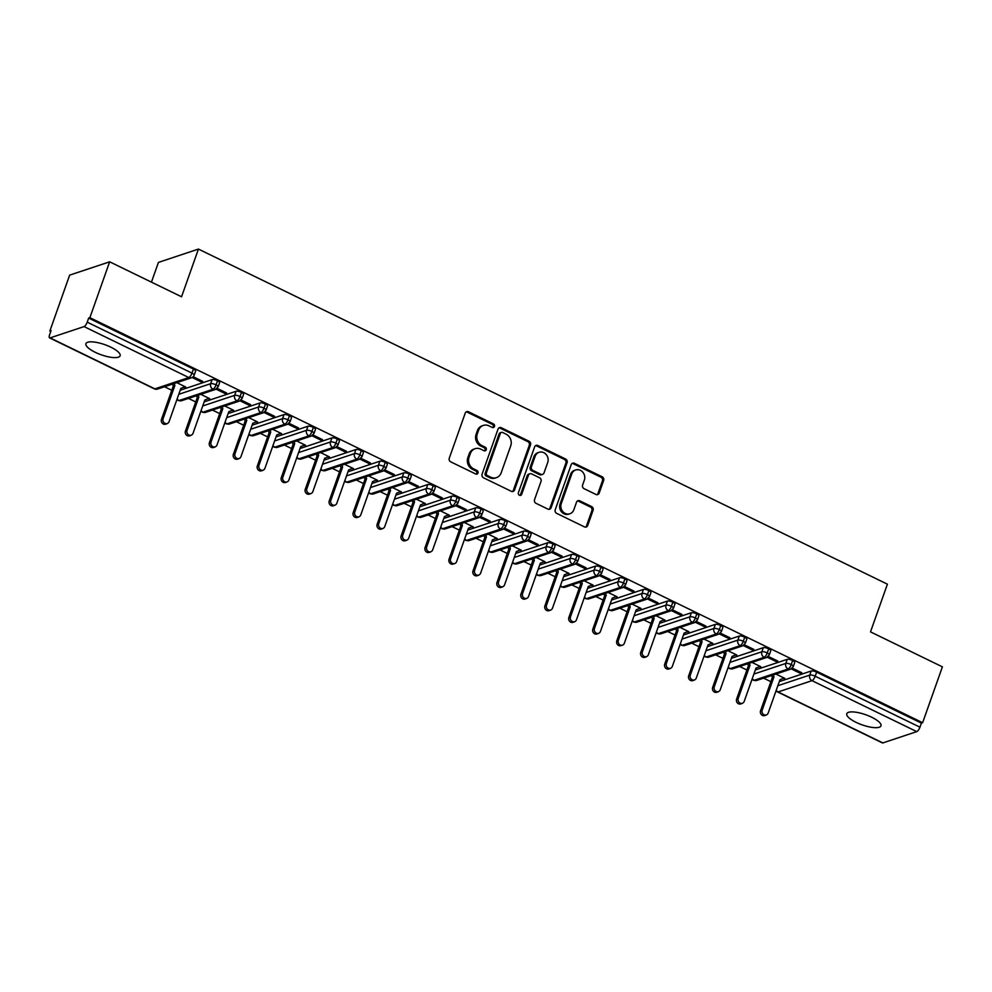 <?xml version="1.0" encoding="UTF-8"?>
<svg xmlns="http://www.w3.org/2000/svg" width="992" height="992" viewBox="0 0 992 992"><rect width="100%" height="100%" fill="white"/><g stroke="black" fill="none" stroke-linecap="round" stroke-linejoin="round"><path stroke-width="1.49" d="M494.487 426.473A1.947 1.736 71.6 0 0 493.458 423.919L468.472 411.767A2.778 2.48 71.6 0 0 465.236 413.131L449.277 458.192A2.778 2.48 71.6 0 0 450.74 461.85L475.726 474.002A1.947 1.736 71.6 0 0 477.995 473.048A1.947 1.736 71.6 0 0 476.966 470.493L473.742 468.918A8.903 7.948 71.6 0 1 469.042 457.25L470.382 453.493A8.903 7.948 71.6 0 1 475.094 448.706A8.903 7.948 71.6 0 1 480.736 449.14L483.972 450.715A1.947 1.736 71.6 0 0 486.241 449.76A1.947 1.736 71.6 0 0 485.212 447.206L481.976 445.631A8.903 7.948 71.6 0 1 477.288 433.963L478.628 430.206A8.903 7.948 71.6 0 1 483.34 425.419A8.903 7.948 71.6 0 1 488.982 425.853L492.218 427.428A1.947 1.736 71.6 0 0 494.487 426.473M492.801 427.602A1.947 1.736 71.6 0 0 492.255 424.328L467.257 412.176A2.778 2.48 71.6 0 0 466.128 411.928M476.321 474.164A1.947 1.736 71.6 0 0 475.763 470.902L472.527 469.328L473.742 468.918M484.567 450.876A1.947 1.736 71.6 0 0 484.009 447.615L480.773 446.04L481.976 445.631M856.108 722.362A18.129 5.369 19.5 0 1 846.784 713.732A18.129 5.369 19.5 0 1 871.633 717.204A18.129 5.369 19.5 0 1 880.97 725.834A18.129 5.369 19.5 0 1 856.108 722.362M95.257 352.309A18.129 5.369 19.5 0 1 85.932 343.678A18.129 5.369 19.5 0 1 110.782 347.15A18.129 5.369 19.5 0 1 120.119 355.781A18.129 5.369 19.5 0 1 95.257 352.309M595.944 494.462A2.778 2.48 71.6 0 0 599.18 493.098L603.657 480.45A2.778 2.48 71.6 0 0 602.194 476.805L574.442 463.314A2.778 2.48 71.6 0 0 571.194 464.665L555.235 509.739A2.778 2.48 71.6 0 0 556.698 513.385L584.462 526.888A2.778 2.48 71.6 0 0 587.698 525.524L593.104 510.248A2.778 2.48 71.6 0 0 591.641 506.602L579.762 500.824A2.778 2.48 71.6 0 0 576.526 502.188L573.847 509.764A7.44 6.646 71.6 0 1 569.904 513.757A7.44 6.646 71.6 0 1 562.786 511.525A7.44 6.646 71.6 0 1 561.261 503.638L571.764 473.965A7.44 6.646 71.6 0 1 575.707 469.972A7.44 6.646 71.6 0 1 582.825 472.204A7.44 6.646 71.6 0 1 584.35 480.091L582.602 485.038A2.778 2.48 71.6 0 0 584.065 488.684L595.944 494.462M50.108 337.888L154.888 388.852L188.827 377.555L84.047 326.591L50.108 337.888A4.253 1.438 -64.1 0 1 49.6 337.888A4.253 1.438 -64.1 0 1 49.637 334.676L51.088 330.584L49.873 330.993L69.651 275.131L109.653 261.814L89.875 317.676L88.66 318.085L87.222 322.164L192.002 373.128L193.44 369.049L88.66 318.085M109.653 261.814L181.548 296.782L198.437 249.079L887.406 584.176L870.505 631.879L942.4 666.847L922.622 722.709L89.875 317.676M530.509 444.875A2.778 2.48 71.6 0 0 529.034 441.229L501.282 427.726A2.778 2.48 71.6 0 0 498.046 429.09L482.087 474.151A2.778 2.48 71.6 0 0 483.55 477.809L511.302 491.3A2.778 2.48 71.6 0 0 514.55 489.949L530.509 444.875L529.294 445.284A2.778 2.48 71.6 0 0 527.831 441.626L500.067 428.135A2.778 2.48 71.6 0 0 498.939 427.887M537.862 445.52L565.614 459.023A2.778 2.48 71.6 0 1 567.077 462.669L551.118 507.73A2.778 2.48 71.6 0 1 547.882 509.094L536.002 503.316A2.778 2.48 71.6 0 1 534.539 499.67L541.012 481.393A2.778 2.48 71.6 0 0 539.549 477.747L531.662 473.916A2.778 2.48 71.6 0 0 528.426 475.267L521.693 494.301A1.947 1.736 71.6 0 1 518.394 492.702L534.626 446.884A2.778 2.48 71.6 0 1 537.862 445.52L536.647 445.916L564.398 459.42L565.614 459.023M198.437 249.079L158.435 262.396L151.441 282.137M84.047 326.591A4.253 1.438 -64.1 0 0 87.222 322.164M922.622 722.709L921.407 723.106L919.956 727.186A4.253 1.438 115.9 0 1 916.782 731.625L882.843 742.921A4.253 1.438 115.9 0 1 882.347 742.909L777.567 691.945A4.253 1.438 115.9 0 0 778.063 691.957L882.843 742.921M770.871 681.665L763.617 678.144M746.902 670.009L739.648 666.488M722.945 658.353L715.691 654.832M698.976 646.697L691.722 643.176M675.019 635.041L667.765 631.52M651.05 623.385L643.796 619.864M627.093 611.729L619.839 608.208M603.124 600.073L595.87 596.552M579.154 588.43L571.9 584.896M555.198 576.774L547.944 573.24M531.228 565.118L523.974 561.584M507.272 553.462L500.018 549.928M483.302 541.806L476.048 538.272M459.346 530.15L452.092 526.616M435.376 518.494L428.122 514.96M411.407 506.838L404.166 503.304M387.45 495.182L380.196 491.648M363.481 483.526L356.227 479.992M339.524 471.87L332.27 468.336M315.555 460.214L308.301 456.692M291.598 448.558L284.344 445.036M267.629 436.902L260.375 433.38M243.672 425.246L236.418 421.724M219.703 413.59L212.449 410.068M195.734 401.934L188.48 398.412M171.777 390.278L164.523 386.756M50.79 331.44L49.873 330.993M176.824 382.664L185.715 386.979L184.14 387.5L184.351 386.905M192.15 377.506L201.103 381.858L201.5 380.754M201.103 381.858L202.678 381.337L193.204 376.724M921.407 723.106L816.627 672.142L815.176 676.222L919.956 727.186M777.852 685.708L809.77 675.081L811.208 671.001L779.303 681.628M811.208 671.001A4.253 1.265 19.5 0 1 816.627 672.142M193.44 369.049A4.253 1.265 19.5 0 1 195.635 371.07L194.184 375.15A4.253 1.265 19.5 0 0 192.002 373.128A4.253 1.438 -64.1 0 1 188.827 377.555A4.253 3.794 71.6 0 0 191.518 377.766A4.253 4.253 0 0 0 194.184 375.15M753.895 674.052L785.8 663.425L787.251 659.345A4.253 1.265 19.5 0 1 792.658 660.486A4.253 1.265 19.5 0 1 794.728 662.458L793.29 666.537A4.253 1.265 19.5 0 0 791.219 664.578A4.253 1.438 115.9 0 1 788.045 669.005L754.106 680.301A4.253 1.438 115.9 0 1 753.61 680.301A4.253 1.438 115.9 0 1 753.598 680.289A4.253 4.253 0 0 1 752.11 679.086M787.251 659.345L755.334 669.972M782.663 678.615L784.808 678.367L775.918 674.039M791.244 668.893L800.197 673.246L801.772 672.725L792.298 668.112M729.926 662.396L761.844 651.769L763.282 647.689A4.253 1.265 19.5 0 1 768.701 648.83A4.253 1.265 19.5 0 1 770.772 650.802L769.321 654.881A4.253 1.265 19.5 0 0 767.25 652.922A4.253 1.438 115.9 0 1 764.076 657.349L730.137 668.645A4.253 1.438 115.9 0 1 729.653 668.645A4.253 1.438 115.9 0 1 729.628 668.633A4.253 4.253 0 0 1 728.14 667.43M763.282 647.689L731.377 658.316M758.694 666.959L760.839 666.711L751.961 662.383M767.275 657.237L776.24 661.59L777.815 661.069L768.329 656.456M705.957 650.74L737.874 640.113L739.325 636.033A4.253 1.265 19.5 0 1 744.732 637.174A4.253 1.265 19.5 0 1 746.802 639.146L745.352 643.225A4.253 1.265 19.5 0 0 743.293 641.266A4.253 1.438 115.9 0 1 740.119 645.693L706.18 656.989A4.253 1.438 115.9 0 1 705.684 656.989A4.253 1.438 115.9 0 1 705.672 656.977A4.253 4.253 0 0 1 704.184 655.774M739.325 636.033L707.408 646.66M734.737 655.303L736.882 655.055L727.992 650.74M743.318 645.581L752.271 649.934L753.846 649.413L744.372 644.8M682 639.084L713.905 628.457L715.356 624.377A4.253 1.265 19.5 0 1 720.762 625.53A4.253 1.265 19.5 0 1 722.833 627.49L721.395 631.569A4.253 1.265 19.5 0 0 719.324 629.61A4.253 1.438 115.9 0 1 716.15 634.037L682.211 645.333A4.253 1.438 115.9 0 1 681.727 645.333A4.253 1.438 115.9 0 1 681.702 645.333A4.253 4.253 0 0 1 680.214 644.118M715.356 624.377L683.438 635.004M710.768 643.647L712.913 643.399L704.035 639.084M719.349 633.925L728.314 638.278L729.889 637.757L720.403 633.144M658.031 627.428L689.948 616.813L691.387 612.721A4.253 1.265 19.5 0 1 696.806 613.874A4.253 1.265 19.5 0 1 698.876 615.834L697.426 619.913A4.253 1.265 19.5 0 0 695.355 617.954A4.253 1.438 115.9 0 1 692.18 622.381L658.242 633.677A4.253 1.438 115.9 0 1 657.758 633.677A4.253 1.438 115.9 0 1 657.746 633.677A4.253 4.253 0 0 1 656.245 632.462M691.387 612.721L659.482 623.348M686.811 631.991L688.956 631.743L680.066 627.428M695.392 622.269L704.345 626.622L705.92 626.101L696.446 621.488M634.074 615.772L665.979 605.157L667.43 601.065A4.253 1.265 19.5 0 1 672.836 602.218A4.253 1.265 19.5 0 1 674.907 604.178L673.469 608.257A4.253 1.265 19.5 0 0 671.398 606.298A4.253 1.438 115.9 0 1 668.224 610.725L634.285 622.021A4.253 1.438 115.9 0 1 633.789 622.021A4.253 1.438 115.9 0 1 633.776 622.021A4.253 4.253 0 0 1 632.288 620.806M667.43 601.065L635.512 611.692M662.842 620.335L664.987 620.087L656.096 615.772M671.423 610.613L680.376 614.966L681.963 614.445L672.477 609.832M610.105 604.116L642.022 593.501L643.461 589.409A4.253 1.265 19.5 0 1 648.88 590.562A4.253 1.265 19.5 0 1 650.95 592.522L649.5 596.601A4.253 1.265 19.5 0 0 647.429 594.642A4.253 1.438 115.9 0 1 644.254 599.069L610.316 610.365A4.253 1.438 115.9 0 1 609.832 610.365A4.253 1.438 115.9 0 1 609.82 610.365A4.253 4.253 0 0 1 608.319 609.15M643.461 589.409L611.556 600.036M638.885 608.679L641.018 608.431L632.14 604.116M647.466 598.957L656.419 603.31L657.994 602.789L648.52 598.176M586.148 592.46L618.053 581.845L619.504 577.766A4.253 1.265 19.5 0 1 624.91 578.906A4.253 1.265 19.5 0 1 626.981 580.866L625.543 584.945A4.253 1.265 19.5 0 0 623.472 582.986A4.253 1.438 115.9 0 1 620.298 587.413L586.359 598.709A4.253 1.438 115.9 0 1 585.863 598.709A4.253 1.438 115.9 0 1 585.85 598.709A4.253 4.253 0 0 1 584.362 597.494M619.504 577.766L587.586 588.38M614.916 597.023L617.061 596.775L608.17 592.46M623.497 587.301L632.45 591.654L634.024 591.133L624.551 586.52M562.179 580.804L594.096 570.189L595.535 566.11A4.253 1.265 19.5 0 1 600.954 567.25A4.253 1.265 19.5 0 1 603.024 569.21L601.574 573.289A4.253 1.265 19.5 0 0 599.503 571.33A4.253 1.438 115.9 0 1 596.328 575.757L562.39 587.053A4.253 1.438 115.9 0 1 561.906 587.053A4.253 1.438 115.9 0 1 561.881 587.053A4.253 4.253 0 0 1 560.393 585.838M595.535 566.11L563.63 576.724M590.947 585.367L593.092 585.119L584.214 580.804M599.54 575.645L608.493 579.998L610.068 579.477L600.582 574.864M538.222 569.148L570.127 558.533L571.578 554.454A4.253 1.265 19.5 0 1 576.984 555.594A4.253 1.265 19.5 0 1 579.055 557.554L577.604 561.633A4.253 1.265 19.5 0 0 575.546 559.674A4.253 1.438 115.9 0 1 572.372 564.101L538.433 575.397A4.253 1.438 115.9 0 1 537.937 575.397A4.253 1.438 115.9 0 1 537.924 575.397A4.253 4.253 0 0 1 536.436 574.182M571.578 554.454L539.66 565.068M566.99 573.711L569.135 573.463L560.244 569.148M575.571 563.989L584.524 568.342L586.098 567.821L576.625 563.208M514.253 557.492L546.158 546.877L547.609 542.798A4.253 1.265 19.5 0 1 553.028 543.938A4.253 1.265 19.5 0 1 555.086 545.898L553.648 549.977A4.253 1.265 19.5 0 0 551.577 548.018A4.253 1.438 115.9 0 1 548.402 552.445L514.464 563.741A4.253 1.438 115.9 0 1 513.98 563.741A4.253 1.438 115.9 0 1 513.955 563.741A4.253 4.253 0 0 1 512.467 562.538M547.609 542.798L515.691 553.412M543.021 562.055L545.166 561.807L536.288 557.492M551.602 552.333L560.567 556.686L562.142 556.165L552.656 551.552M490.284 545.836L522.201 535.221L523.64 531.142A4.253 1.265 19.5 0 1 529.058 532.282A4.253 1.265 19.5 0 1 531.129 534.242L529.678 538.334A4.253 1.265 19.5 0 0 527.608 536.362A4.253 1.438 115.9 0 1 524.433 540.789L490.494 552.085A4.253 1.438 115.9 0 1 490.011 552.085A4.253 1.438 115.9 0 1 489.998 552.085A4.253 4.253 0 0 1 488.498 550.882M523.64 531.142L491.734 541.756M519.064 550.411L521.209 550.163L512.318 545.836M527.645 540.677L536.598 545.03L538.172 544.509L528.699 539.896M466.327 534.18L498.232 523.565L499.683 519.486A4.253 1.265 19.5 0 1 505.089 520.626A4.253 1.265 19.5 0 1 507.16 522.586L505.722 526.678A4.253 1.265 19.5 0 0 503.651 524.706A4.253 1.438 115.9 0 1 500.476 529.133L466.538 540.429A4.253 1.438 115.9 0 1 466.042 540.442A4.253 1.438 115.9 0 1 466.029 540.429A4.253 4.253 0 0 1 464.541 539.226M499.683 519.486L467.765 530.1M495.095 538.755L497.24 538.507L488.349 534.18M503.676 529.021L512.641 533.374L514.216 532.853L504.73 528.24M442.358 522.524L474.275 511.909L475.714 507.83A4.253 1.265 19.5 0 1 481.132 508.97A4.253 1.265 19.5 0 1 483.203 510.93L481.752 515.022A4.253 1.265 19.5 0 0 479.682 513.05A4.253 1.438 115.9 0 1 476.507 517.489L442.568 528.773A4.253 1.438 115.9 0 1 442.085 528.786A4.253 1.438 115.9 0 1 442.072 528.773A4.253 4.253 0 0 1 440.572 527.57M475.714 507.83L443.808 518.444M471.138 527.099L473.271 526.851L464.392 522.524M479.719 517.365L488.672 521.718L490.246 521.197L480.773 516.584M418.401 510.868L450.306 500.253L451.757 496.174A4.253 1.265 19.5 0 1 457.163 497.314A4.253 1.265 19.5 0 1 459.234 499.286L457.796 503.366A4.253 1.265 19.5 0 0 455.725 501.394A4.253 1.438 115.9 0 1 452.55 505.833L418.612 517.117A4.253 1.438 115.9 0 1 418.116 517.13A4.253 1.438 115.9 0 1 418.103 517.117A4.253 4.253 0 0 1 416.615 515.914M451.757 496.174L419.839 506.788M447.169 515.443L449.314 515.195L440.423 510.868M455.75 505.709L464.702 510.074L466.277 509.541L456.804 504.928M394.432 499.212L426.349 488.597L427.788 484.518A4.253 1.265 19.5 0 1 433.206 485.658A4.253 1.265 19.5 0 1 435.277 487.63L433.826 491.71A4.253 1.265 19.5 0 0 431.756 489.738A4.253 1.438 115.9 0 1 428.581 494.177L394.642 505.461A4.253 1.438 115.9 0 1 394.159 505.474A4.253 1.438 115.9 0 1 394.134 505.461A4.253 4.253 0 0 1 392.646 504.258M427.788 484.518L395.882 495.132M423.2 503.787L425.345 503.539L416.466 499.212M431.793 494.053L440.746 498.418L442.32 497.885L432.847 493.272M370.475 487.556L402.38 476.941L403.831 472.862A4.253 1.265 19.5 0 1 409.237 474.002A4.253 1.265 19.5 0 1 411.308 475.974L409.857 480.054A4.253 1.265 19.5 0 0 407.799 478.082A4.253 1.438 115.9 0 1 404.624 482.521L370.686 493.805A4.253 1.438 115.9 0 1 370.19 493.818A4.253 1.438 115.9 0 1 370.177 493.805A4.253 4.253 0 0 1 368.689 492.602M403.831 472.862L371.913 483.476M399.243 492.131L401.388 491.883L392.497 487.556M407.824 482.397L416.776 486.762L418.351 486.229L408.878 481.628M346.506 475.912L378.411 465.285L379.862 461.206A4.253 1.265 19.5 0 1 385.28 462.346A4.253 1.265 19.5 0 1 387.339 464.318L385.9 468.398A4.253 1.265 19.5 0 0 383.83 466.426A4.253 1.438 115.9 0 1 380.655 470.865L346.716 482.162A4.253 1.438 115.9 0 1 346.233 482.162A4.253 1.438 115.9 0 1 346.208 482.149A4.253 4.253 0 0 1 344.72 480.946M379.862 461.206L347.956 471.82M375.274 480.475L377.419 480.227L368.54 475.9M383.854 470.741L392.82 475.106L394.394 474.573L384.908 469.972M322.536 464.256L354.454 453.629L355.892 449.55A4.253 1.265 19.5 0 1 361.311 450.69A4.253 1.265 19.5 0 1 363.382 452.662L361.931 456.742A4.253 1.265 19.5 0 0 359.86 454.77A4.253 1.438 115.9 0 1 356.698 459.209L322.747 470.506A4.253 1.438 115.9 0 1 322.264 470.506A4.253 1.438 115.9 0 1 322.251 470.493A4.253 4.253 0 0 1 320.763 469.29M355.892 449.55L323.987 460.164M351.317 468.819L353.462 468.571L344.571 464.244M359.898 459.085L368.85 463.45L370.425 462.917L360.952 458.316M298.58 452.6L330.485 441.973L331.936 437.894A4.253 1.265 19.5 0 1 337.342 439.034A4.253 1.265 19.5 0 1 339.413 441.006L337.974 445.086A4.253 1.265 19.5 0 0 335.904 443.114A4.253 1.438 115.9 0 1 332.729 447.553L298.79 458.85A4.253 1.438 115.9 0 1 298.294 458.85A4.253 1.438 115.9 0 1 298.282 458.837A4.253 4.253 0 0 1 296.794 457.634M331.936 437.894L300.018 448.52M327.348 457.163L329.493 456.915L320.602 452.588M335.928 447.429L344.894 451.794L346.468 451.261L336.982 446.66M274.61 440.944L306.528 430.317L307.966 426.238A4.253 1.265 19.5 0 1 313.385 427.378A4.253 1.265 19.5 0 1 315.456 429.35L314.005 433.43A4.253 1.265 19.5 0 0 311.934 431.458A4.253 1.438 115.9 0 1 308.76 435.897L274.821 447.194A4.253 1.438 115.9 0 1 274.338 447.194A4.253 1.438 115.9 0 1 274.325 447.181A4.253 4.253 0 0 1 272.825 445.978M307.966 426.238L276.061 436.864M303.391 445.507L305.536 445.259L296.645 440.932M311.972 435.786L320.924 440.138L322.499 439.617L313.026 435.004M250.654 429.288L282.559 418.661L284.01 414.582A4.253 1.265 19.5 0 1 289.416 415.722A4.253 1.265 19.5 0 1 291.487 417.694L290.048 421.774A4.253 1.265 19.5 0 0 287.978 419.814A4.253 1.438 115.9 0 1 284.803 424.241L250.864 435.538A4.253 1.438 115.9 0 1 250.368 435.538A4.253 1.438 115.9 0 1 250.356 435.525A4.253 4.253 0 0 1 248.868 434.322M284.01 414.582L252.092 425.208M279.422 433.851L281.567 433.603L272.676 429.276M288.002 424.13L296.955 428.482L298.53 427.961L289.056 423.348M226.684 417.632L258.602 407.005L260.04 402.926A4.253 1.265 19.5 0 1 265.459 404.066A4.253 1.265 19.5 0 1 267.53 406.038L266.079 410.118A4.253 1.265 19.5 0 0 264.008 408.158A4.253 1.438 115.9 0 1 260.834 412.585L226.895 423.882A4.253 1.438 115.9 0 1 226.412 423.882A4.253 1.438 115.9 0 1 226.399 423.869A4.253 4.253 0 0 1 224.899 422.666M260.04 402.926L228.135 413.552M255.465 422.195L257.598 421.947L248.719 417.62M264.046 412.474L272.998 416.826L274.573 416.305L265.1 411.692M202.728 405.976L234.633 395.349L236.084 391.27A4.253 1.265 19.5 0 1 241.49 392.41A4.253 1.265 19.5 0 1 243.561 394.382L242.11 398.462A4.253 1.265 19.5 0 0 240.052 396.502A4.253 1.438 115.9 0 1 236.877 400.929L202.938 412.226A4.253 1.438 115.9 0 1 202.442 412.226A4.253 1.438 115.9 0 1 202.43 412.213A4.253 4.253 0 0 1 200.942 411.01M236.084 391.27L204.166 401.896M231.496 410.539L233.641 410.291L224.75 405.976M240.076 400.818L249.029 405.17L250.604 404.649L241.13 400.036M178.758 394.32L210.664 383.693L212.114 379.614A4.253 1.265 19.5 0 1 217.533 380.767A4.253 1.265 19.5 0 1 219.592 382.726L218.153 386.806A4.253 1.265 19.5 0 0 216.082 384.846A4.253 1.438 115.9 0 1 212.908 389.273L178.969 400.57A4.253 1.438 115.9 0 1 178.486 400.57A4.253 1.438 115.9 0 1 178.461 400.57A4.253 4.253 0 0 1 176.973 399.354M212.114 379.614L180.209 390.24M207.526 398.883L209.672 398.635L200.793 394.32M216.107 389.162L225.072 393.514L226.647 392.993L217.161 388.38M217.533 380.767L216.082 384.846A4.253 1.265 19.5 0 0 210.664 383.693A4.253 3.794 71.6 0 0 215.487 389.422L181.548 400.718L178.486 400.57M225.072 393.514L225.457 392.41M249.029 405.17L249.426 404.066M272.998 416.826L273.383 415.722M296.955 428.482L297.352 427.378M320.924 440.138L321.309 439.034M344.894 451.794L345.278 450.69M368.85 463.45L369.247 462.346M392.82 475.106L393.204 474.002M416.776 486.762L417.173 485.658M440.746 498.418L441.13 497.314M464.702 510.074L465.099 508.97M488.672 521.718L489.056 520.626M512.641 533.374L513.025 532.282M536.598 545.03L536.994 543.938M560.567 556.686L560.951 555.594M584.524 568.342L584.92 567.238M608.493 579.998L608.877 578.894M632.45 591.654L632.846 590.55M656.419 603.31L656.803 602.206M680.376 614.966L680.772 613.862M704.345 626.622L704.729 625.518M728.314 638.278L728.698 637.174M752.271 649.934L752.668 648.83M776.24 661.59L776.624 660.486M800.197 673.246L800.594 672.142M241.49 392.41L240.052 396.502A4.253 1.265 19.5 0 0 234.633 395.349A4.253 3.794 71.6 0 0 239.444 401.078L205.505 412.374L202.442 412.226M265.459 404.066L264.008 408.158A4.253 1.265 19.5 0 0 258.602 407.005A4.253 3.794 71.6 0 0 263.413 412.734L229.474 424.03L226.412 423.882M289.416 415.722L287.978 419.814A4.253 1.265 19.5 0 0 282.559 418.661A4.253 3.794 71.6 0 0 287.382 424.39L253.431 435.686L250.368 435.538M313.385 427.378L311.934 431.458A4.253 1.265 19.5 0 0 306.528 430.317A4.253 3.794 71.6 0 0 311.339 436.046L277.4 447.342L274.338 447.194M337.342 439.034L335.904 443.114A4.253 1.265 19.5 0 0 330.485 441.973A4.253 3.794 71.6 0 0 335.308 447.702L301.37 458.998L298.294 458.85M361.311 450.69L359.86 454.77A4.253 1.265 19.5 0 0 354.454 453.629A4.253 3.794 71.6 0 0 359.265 459.358L325.326 470.654L322.264 470.506M385.28 462.346L383.83 466.426A4.253 1.265 19.5 0 0 378.411 465.285A4.253 3.794 71.6 0 0 383.234 471.014L349.296 482.31L346.233 482.162M409.237 474.002L407.799 478.082A4.253 1.265 19.5 0 0 402.38 476.941A4.253 3.794 71.6 0 0 407.191 482.67L373.252 493.966L370.19 493.818M433.206 485.658L431.756 489.738A4.253 1.265 19.5 0 0 426.349 488.597A4.253 3.794 71.6 0 0 431.16 494.326L397.222 505.622L394.159 505.474M457.163 497.314L455.725 501.394A4.253 1.265 19.5 0 0 450.306 500.253A4.253 3.794 71.6 0 0 455.13 505.982L421.178 517.278L418.116 517.13M481.132 508.97L479.682 513.05A4.253 1.265 19.5 0 0 474.275 511.909A4.253 3.794 71.6 0 0 479.086 517.638L445.148 528.922L442.085 528.786M505.089 520.626L503.651 524.706A4.253 1.265 19.5 0 0 498.232 523.565A4.253 3.794 71.6 0 0 503.056 529.294L469.117 540.578L466.042 540.442M529.058 532.282L527.608 536.362A4.253 1.265 19.5 0 0 522.201 535.221A4.253 3.794 71.6 0 0 527.012 540.95L493.074 552.234L490.011 552.085M553.028 543.938L551.577 548.018A4.253 1.265 19.5 0 0 546.158 546.877A4.253 3.794 71.6 0 0 550.982 552.594L517.043 563.89L513.98 563.741M576.984 555.594L575.546 559.674A4.253 1.265 19.5 0 0 570.127 558.533A4.253 3.794 71.6 0 0 574.938 564.25L541 575.546L537.937 575.397M600.954 567.25L599.503 571.33A4.253 1.265 19.5 0 0 594.096 570.189A4.253 3.794 71.6 0 0 598.908 575.906L564.969 587.202L561.906 587.053M624.91 578.906L623.472 582.986A4.253 1.265 19.5 0 0 618.053 581.845A4.253 3.794 71.6 0 0 622.877 587.562L588.926 598.858L585.863 598.709M648.88 590.562L647.429 594.642A4.253 1.265 19.5 0 0 642.022 593.501A4.253 3.794 71.6 0 0 646.834 599.218L612.895 610.514L609.832 610.365M672.836 602.218L671.398 606.298A4.253 1.265 19.5 0 0 665.979 605.157A4.253 3.794 71.6 0 0 670.803 610.874L636.864 622.17L633.789 622.021M696.806 613.874L695.355 617.954A4.253 1.265 19.5 0 0 689.948 616.813A4.253 3.794 71.6 0 0 694.76 622.53L660.821 633.826L657.758 633.677M720.762 625.53L719.324 629.61A4.253 1.265 19.5 0 0 713.905 628.457A4.253 3.794 71.6 0 0 718.729 634.186L684.79 645.482L681.727 645.333M744.732 637.174L743.293 641.266A4.253 1.265 19.5 0 0 737.874 640.113A4.253 3.794 71.6 0 0 742.686 645.842L708.747 657.138L705.684 656.989M768.701 648.83L767.25 652.922A4.253 1.265 19.5 0 0 761.844 651.769A4.253 3.794 71.6 0 0 766.655 657.498L732.716 668.794L729.653 668.645M792.658 660.486L791.219 664.578A4.253 1.265 19.5 0 0 785.8 663.425A4.253 3.794 71.6 0 0 790.624 669.154L756.673 680.45L753.61 680.301M483.34 425.419L482.124 425.828A8.903 7.948 71.6 0 0 477.412 430.615L478.628 430.206M480.773 446.04A8.903 7.948 71.6 0 1 476.086 434.372L477.412 430.615M475.094 448.706L473.878 449.116A8.903 7.948 71.6 0 0 469.166 453.902L470.382 453.493M472.527 469.328A8.903 7.948 71.6 0 1 467.84 457.647L469.166 453.902M512.43 491.548A2.778 2.48 71.6 0 0 513.335 490.346L529.294 445.284M502.634 432.487A1.947 1.736 71.6 0 0 500.365 433.442L486.353 473.01A1.947 1.736 71.6 0 0 487.382 475.552L490.792 477.214A8.903 7.948 71.6 0 0 496.434 477.648A8.903 7.948 71.6 0 0 501.158 472.862L510.731 445.83A8.903 7.948 71.6 0 0 506.044 434.149L502.634 432.487M501.394 432.4L500.179 432.797A1.947 1.736 71.6 0 0 499.15 433.851L500.365 433.442M496.434 477.648L495.219 478.057A8.903 7.948 71.6 0 1 489.577 477.623L486.167 475.962A1.947 1.736 71.6 0 1 485.138 473.407L499.15 433.851M549.01 509.342A2.778 2.48 71.6 0 0 549.915 508.14L565.874 463.066A2.778 2.48 71.6 0 0 564.398 459.42M529.902 473.779L528.686 474.176A2.778 2.48 71.6 0 0 527.211 475.676L520.478 494.698L521.693 494.301M520.006 495.417A1.947 1.736 71.6 0 0 520.478 494.698M547.733 462.421A7.44 6.646 71.6 0 0 546.195 454.534A7.44 6.646 71.6 0 0 539.09 452.302A7.44 6.646 71.6 0 0 535.147 456.308L531.439 466.761A2.778 2.48 71.6 0 0 532.902 470.406L540.789 474.238A2.778 2.48 71.6 0 0 544.025 472.874L547.733 462.421M539.09 452.302L537.875 452.712A7.44 6.646 71.6 0 0 533.932 456.704L535.147 456.308M542.55 474.374L541.334 474.771A2.778 2.48 71.6 0 1 539.574 474.647L531.7 470.803A2.778 2.48 71.6 0 1 530.224 467.158L533.932 456.704M536.647 445.916A2.778 2.48 71.6 0 0 535.519 445.668M575.707 469.972L574.492 470.369A7.44 6.646 71.6 0 0 570.549 474.374L571.764 473.965M569.904 513.757L568.689 514.166A7.44 6.646 71.6 0 1 561.571 511.934A7.44 6.646 71.6 0 1 560.046 504.048L570.549 474.374M585.59 527.136A2.778 2.48 71.6 0 0 586.483 525.934L591.889 510.657A2.778 2.48 71.6 0 0 590.426 507.011L578.547 501.233A2.778 2.48 71.6 0 0 577.418 500.985M597.072 494.71A2.778 2.48 71.6 0 0 597.965 493.508L602.442 480.86A2.778 2.48 71.6 0 0 600.978 477.214L573.227 463.71A2.778 2.48 71.6 0 0 572.099 463.462M167.152 423.683L165.577 424.204A3.546 3.162 -108.4 0 1 161.473 419.393L163.048 418.86A3.546 3.162 71.6 0 0 169.037 421.774L180.866 388.368L184.996 386.632M174.121 383.557L174.877 385.454L163.048 418.86M172.546 384.078L173.302 385.975L161.473 419.393M173.302 385.975L174.877 385.454M191.121 435.339L189.546 435.86A3.546 3.162 -108.4 0 1 185.43 431.049L187.004 430.516A3.546 3.162 71.6 0 0 192.994 433.43L204.836 400.024L208.952 398.288M198.078 395.213L198.834 397.11L187.004 430.516M196.503 395.746L197.259 397.631L185.43 431.049M197.259 397.631L198.834 397.11M215.09 446.995L213.503 447.516A3.546 3.162 -108.4 0 1 209.399 442.705L210.974 442.172A3.546 3.162 71.6 0 0 216.963 445.086L228.792 411.68L232.922 409.944M222.047 406.869L222.803 408.766L210.974 442.172M220.472 407.39L221.228 409.287L209.399 442.705M221.228 409.287L222.803 408.766M239.047 458.651L237.472 459.172A3.546 3.162 -108.4 0 1 233.356 454.361L234.93 453.828A3.546 3.162 71.6 0 0 240.92 456.742L252.762 423.324L256.878 421.6M246.004 418.525L246.772 420.41L234.93 453.828M244.429 419.046L245.198 420.943L233.356 454.361M245.198 420.943L246.772 420.41M263.016 470.307L261.442 470.828A3.546 3.162 -108.4 0 1 257.325 466.017L258.9 465.484A3.546 3.162 71.6 0 0 264.889 468.398L276.718 434.98L280.848 433.256M269.973 430.181L270.729 432.066L258.9 465.484M268.398 430.702L269.154 432.599L257.325 466.017M269.154 432.599L270.729 432.066M286.973 481.963L285.398 482.484A3.546 3.162 -108.4 0 1 281.282 477.673L282.856 477.14A3.546 3.162 71.6 0 0 288.858 480.054L300.688 446.636L304.817 444.912M293.942 441.837L294.698 443.722L282.856 477.14M292.355 442.358L293.124 444.255L281.282 477.673M293.124 444.255L294.698 443.722M310.942 493.619L309.368 494.14A3.546 3.162 -108.4 0 1 305.251 489.316L306.826 488.796A3.546 3.162 71.6 0 0 312.815 491.71L324.644 458.292L328.774 456.568M317.899 453.493L318.655 455.378L306.826 488.796M316.324 454.014L317.08 455.911L305.251 489.316M317.08 455.911L318.655 455.378M334.899 505.275L333.324 505.796A3.546 3.162 -108.4 0 1 329.22 500.972L330.795 500.452A3.546 3.162 71.6 0 0 336.784 503.366L348.614 469.948L352.743 468.224M341.868 465.149L342.624 467.034L330.795 500.452M340.293 465.67L341.05 467.567L329.22 500.972M341.05 467.567L342.624 467.034M358.868 516.931L357.294 517.452A3.546 3.162 -108.4 0 1 353.177 512.628L354.752 512.108A3.546 3.162 71.6 0 0 360.741 515.022L372.583 481.604L376.7 479.88M365.825 476.805L366.581 478.69L354.752 512.108M364.25 477.326L365.006 479.223L353.177 512.628M365.006 479.223L366.581 478.69M382.825 528.587L381.25 529.108A3.546 3.162 -108.4 0 1 377.146 524.284L378.721 523.764A3.546 3.162 71.6 0 0 384.71 526.678L396.54 493.26L400.669 491.536M389.794 488.461L390.55 490.346L378.721 523.764M388.219 488.982L388.976 490.866L377.146 524.284M388.976 490.866L390.55 490.346M406.794 540.231L405.22 540.764A3.546 3.162 -108.4 0 1 401.103 535.94L402.678 535.42A3.546 3.162 71.6 0 0 408.667 538.334L420.509 504.916L424.626 503.18M413.751 500.117L414.52 502.002L402.678 535.42M412.176 500.638L412.945 502.522L401.103 535.94M412.945 502.522L414.52 502.002M430.764 551.887L429.189 552.42A3.546 3.162 -108.4 0 1 425.072 547.596L426.647 547.076A3.546 3.162 71.6 0 0 432.636 549.99L444.466 516.572L448.595 514.836M437.72 511.773L438.476 513.658L426.647 547.076M436.145 512.294L436.902 514.178L425.072 547.596M436.902 514.178L438.476 513.658M454.72 563.543L453.146 564.076A3.546 3.162 -108.4 0 1 449.029 559.252L450.604 558.732A3.546 3.162 71.6 0 0 456.605 561.646L468.435 528.228L472.552 526.492M461.689 523.429L462.446 525.314L450.604 558.732M460.102 523.95L460.871 525.834L449.029 559.252M460.871 525.834L462.446 525.314M478.69 575.199L477.115 575.732A3.546 3.162 -108.4 0 1 472.998 570.908L474.573 570.388A3.546 3.162 71.6 0 0 480.562 573.302L492.392 539.884L496.521 538.148M485.646 535.085L486.402 536.97L474.573 570.388M484.071 535.606L484.828 537.49L472.998 570.908M484.828 537.49L486.402 536.97M502.646 586.855L501.072 587.388A3.546 3.162 -108.4 0 1 496.955 582.564L498.542 582.044A3.546 3.162 71.6 0 0 504.531 584.958L516.361 551.54L520.49 549.804M509.615 546.741L510.372 548.626L498.542 582.044M508.04 547.262L508.797 549.146L496.955 582.564M508.797 549.146L510.372 548.626M526.616 598.511L525.041 599.044A3.546 3.162 -108.4 0 1 520.924 594.22L522.499 593.7A3.546 3.162 71.6 0 0 528.488 596.614L540.33 563.196L544.447 561.46M533.572 558.397L534.328 560.282L522.499 593.7M531.997 558.918L532.754 560.802L520.924 594.22M532.754 560.802L534.328 560.282M550.572 610.167L548.998 610.688A3.546 3.162 -108.4 0 1 544.893 605.876L546.468 605.356A3.546 3.162 71.6 0 0 552.457 608.27L564.287 574.852L568.416 573.116M557.541 570.053L558.298 571.938L546.468 605.356M555.966 570.574L556.723 572.458L544.893 605.876M556.723 572.458L558.298 571.938M574.542 621.823L572.967 622.344A3.546 3.162 -108.4 0 1 568.85 617.532L570.425 617.012A3.546 3.162 71.6 0 0 576.414 619.926L588.256 586.508L592.373 584.772M581.498 581.696L582.267 583.594L570.425 617.012M579.923 582.23L580.68 584.114L568.85 617.532M580.68 584.114L582.267 583.594M598.511 633.479L596.936 634A3.546 3.162 -108.4 0 1 592.819 629.188L594.394 628.668A3.546 3.162 71.6 0 0 600.383 631.582L612.213 598.164L616.342 596.428M605.467 593.352L606.224 595.25L594.394 628.668M603.892 593.886L604.649 595.77L592.819 629.188M604.649 595.77L606.224 595.25M622.468 645.135L620.893 645.656A3.546 3.162 -108.4 0 1 616.776 640.844L618.351 640.324A3.546 3.162 71.6 0 0 624.352 643.238L636.182 609.82L640.299 608.084M629.424 605.008L630.193 606.906L618.351 640.324M627.849 605.542L628.618 607.426L616.776 640.844M628.618 607.426L630.193 606.906M646.437 656.791L644.862 657.312A3.546 3.162 -108.4 0 1 640.745 652.5L642.32 651.967A3.546 3.162 71.6 0 0 648.309 654.881L660.139 621.476L664.268 619.74M653.393 616.664L654.15 618.562L642.32 651.967M651.818 617.198L652.575 619.082L640.745 652.5M652.575 619.082L654.15 618.562M670.394 668.447L668.819 668.968A3.546 3.162 -108.4 0 1 664.702 664.156L666.289 663.623A3.546 3.162 71.6 0 0 672.278 666.537L684.108 633.132L688.237 631.396M677.362 628.32L678.119 630.218L666.289 663.623M675.788 628.854L676.544 630.738L664.702 664.156M676.544 630.738L678.119 630.218M694.363 680.103L692.788 680.624A3.546 3.162 -108.4 0 1 688.671 675.812L690.246 675.279A3.546 3.162 71.6 0 0 696.235 678.193L708.077 644.788L712.194 643.052M701.319 639.976L702.076 641.874L690.246 675.279M699.744 640.51L700.501 642.394L688.671 675.812M700.501 642.394L702.076 641.874M718.32 691.759L716.745 692.28A3.546 3.162 -108.4 0 1 712.64 687.468L714.215 686.935A3.546 3.162 71.6 0 0 720.204 689.849L732.034 656.444L736.163 654.708M725.288 651.632L726.045 653.53L714.215 686.935M723.714 652.153L724.47 654.05L712.64 687.468M724.47 654.05L726.045 653.53M742.289 703.415L740.714 703.936A3.546 3.162 -108.4 0 1 736.597 699.124L738.172 698.591A3.546 3.162 71.6 0 0 744.161 701.505L756.003 668.087L760.12 666.364M749.245 663.288L750.014 665.173L738.172 698.591M747.67 663.809L748.427 665.706L736.597 699.124M748.427 665.706L750.014 665.173M766.258 715.071L764.683 715.592A3.546 3.162 -108.4 0 1 760.566 710.78L762.141 710.247A3.546 3.162 71.6 0 0 768.13 713.161L779.96 679.743L784.089 678.02M773.214 674.944L773.971 676.829L762.141 710.247M771.64 675.465L772.396 677.362L760.566 710.78M772.396 677.362L773.971 676.829M492.255 424.328L493.458 423.919M475.763 470.902L476.966 470.493M484.009 447.615L485.212 447.206M49.6 337.888L154.38 388.852A4.253 1.438 -64.1 0 0 154.888 388.852A4.253 3.794 71.6 0 0 157.579 389.062L191.518 377.766M916.782 731.625L812.002 680.661L778.063 691.957A4.253 3.794 71.6 0 1 776.24 690.246M815.176 676.222A4.253 1.438 115.9 0 1 812.002 680.661A4.253 3.794 71.6 0 1 809.77 675.081A4.253 1.265 19.5 0 1 815.176 676.222M177.146 398.871A4.253 3.794 71.6 0 0 181.548 400.718M201.116 410.527A4.253 3.794 71.6 0 0 205.505 412.374M225.072 422.17A4.253 3.794 71.6 0 0 229.474 424.03M249.042 433.826A4.253 3.794 71.6 0 0 253.431 435.686M272.998 445.482A4.253 3.794 71.6 0 0 277.4 447.342M296.968 457.138A4.253 3.794 71.6 0 0 301.37 458.998M320.937 468.794A4.253 3.794 71.6 0 0 325.326 470.654M344.894 480.45A4.253 3.794 71.6 0 0 349.296 482.31M368.863 492.106A4.253 3.794 71.6 0 0 373.252 493.966M392.82 503.762A4.253 3.794 71.6 0 0 397.222 505.622M416.789 515.418A4.253 3.794 71.6 0 0 421.178 517.278M440.746 527.074A4.253 3.794 71.6 0 0 445.148 528.922M464.715 538.73A4.253 3.794 71.6 0 0 469.117 540.578M488.684 550.386A4.253 3.794 71.6 0 0 493.074 552.234M512.641 562.042A4.253 3.794 71.6 0 0 517.043 563.89M536.61 573.698A4.253 3.794 71.6 0 0 541 575.546M560.567 585.354A4.253 3.794 71.6 0 0 564.969 587.202M584.536 597.01A4.253 3.794 71.6 0 0 588.926 598.858M608.493 608.666A4.253 3.794 71.6 0 0 612.895 610.514M632.462 620.322A4.253 3.794 71.6 0 0 636.864 622.17M656.419 631.978A4.253 3.794 71.6 0 0 660.821 633.826M680.388 643.634A4.253 3.794 71.6 0 0 684.79 645.482M704.357 655.29A4.253 3.794 71.6 0 0 708.747 657.138M728.314 666.934A4.253 3.794 71.6 0 0 732.716 668.794M752.283 678.59A4.253 3.794 71.6 0 0 756.673 680.45M476.086 434.372L477.288 433.963M467.84 457.647L469.042 457.25M467.257 412.176L468.472 411.767M513.335 490.346L514.55 489.949M500.067 428.135L501.282 427.726M527.831 441.626L529.034 441.229M485.138 473.407L486.353 473.01M486.167 475.962L487.382 475.552M489.577 477.623L490.792 477.214M565.874 463.066L567.077 462.669M549.915 508.14L551.118 507.73M527.211 475.676L528.426 475.267M530.224 467.158L531.439 466.761M531.7 470.803L532.902 470.406M539.574 474.647L540.789 474.238M560.046 504.048L561.261 503.638M578.547 501.233L579.762 500.824M590.426 507.011L591.641 506.602M591.889 510.657L593.104 510.248M586.483 525.934L587.698 525.524M573.227 463.71L574.442 463.314M600.978 477.214L602.194 476.805M602.442 480.86L603.657 480.45M597.965 493.508L599.18 493.098M154.38 388.852A4.253 4.253 0 0 0 157.579 389.062M215.487 389.422L218.153 386.806M239.444 401.078L242.11 398.462M263.413 412.734L266.079 410.118M287.382 424.39L290.048 421.774M311.339 436.046L314.005 433.43M335.308 447.702L337.974 445.086M359.265 459.358L361.931 456.742M383.234 471.014L385.9 468.398M407.191 482.67L409.857 480.054M431.16 494.326L433.826 491.71M455.13 505.982L457.796 503.366M479.086 517.638L481.752 515.022M503.056 529.294L505.722 526.678M527.012 540.95L529.678 538.334M550.982 552.594L553.648 549.977M574.938 564.25L577.604 561.633M598.908 575.906L601.574 573.289M622.877 587.562L625.543 584.945M646.834 599.218L649.5 596.601M670.803 610.874L673.469 608.257M694.76 622.53L697.426 619.913M718.729 634.186L721.395 631.569M742.686 645.842L745.352 643.225M766.655 657.498L769.321 654.881M776.066 690.742A4.253 4.253 0 0 0 777.567 691.945M790.624 669.154L793.29 666.537"/></g></svg>
